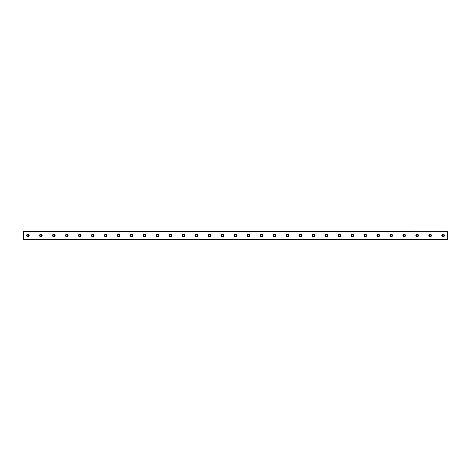 <?xml version="1.0" encoding="UTF-8"?>
<svg xmlns="http://www.w3.org/2000/svg" width="471" height="471" viewBox="0 0 471 471"><rect width="100%" height="100%" fill="white"/><g stroke="black" fill="none" stroke-linecap="round" stroke-linejoin="round"><path stroke-width="0.71" d="M27.877 236.259A0.759 0.759 0 0 1 27.118 235.5A0.759 0.759 0 0 1 27.877 234.741A0.759 0.759 0 0 1 28.631 235.5A0.759 0.759 0 0 1 27.877 236.259M443.123 236.259A0.759 0.759 0 0 1 442.369 235.5A0.759 0.759 0 0 1 443.123 234.741A0.759 0.759 0 0 1 443.882 235.5A0.759 0.759 0 0 1 443.123 236.259M430.147 236.259A0.759 0.759 0 0 1 429.393 235.5A0.759 0.759 0 0 1 430.147 234.741A0.759 0.759 0 0 1 430.906 235.5A0.759 0.759 0 0 1 430.147 236.259M417.171 236.259A0.759 0.759 0 0 1 416.417 235.5A0.759 0.759 0 0 1 417.171 234.741A0.759 0.759 0 0 1 417.93 235.5A0.759 0.759 0 0 1 417.171 236.259M404.195 236.259A0.759 0.759 0 0 1 403.435 235.5A0.759 0.759 0 0 1 404.195 234.741A0.759 0.759 0 0 1 404.954 235.5A0.759 0.759 0 0 1 404.195 236.259M391.218 236.259A0.759 0.759 0 0 1 390.459 235.5A0.759 0.759 0 0 1 391.218 234.741A0.759 0.759 0 0 1 391.978 235.5A0.759 0.759 0 0 1 391.218 236.259M378.242 236.259A0.759 0.759 0 0 1 377.483 235.5A0.759 0.759 0 0 1 378.242 234.741A0.759 0.759 0 0 1 378.996 235.5A0.759 0.759 0 0 1 378.242 236.259M365.266 236.259A0.759 0.759 0 0 1 364.507 235.5A0.759 0.759 0 0 1 365.266 234.741A0.759 0.759 0 0 1 366.02 235.5A0.759 0.759 0 0 1 365.266 236.259M352.29 236.259A0.759 0.759 0 0 1 351.531 235.5A0.759 0.759 0 0 1 352.29 234.741A0.759 0.759 0 0 1 353.044 235.5A0.759 0.759 0 0 1 352.29 236.259M339.314 236.259A0.759 0.759 0 0 1 338.555 235.5A0.759 0.759 0 0 1 339.314 234.741A0.759 0.759 0 0 1 340.068 235.5A0.759 0.759 0 0 1 339.314 236.259M326.338 236.259A0.759 0.759 0 0 1 325.579 235.5A0.759 0.759 0 0 1 326.338 234.741A0.759 0.759 0 0 1 327.092 235.5A0.759 0.759 0 0 1 326.338 236.259M313.356 236.259A0.759 0.759 0 0 1 312.603 235.5A0.759 0.759 0 0 1 313.356 234.741A0.759 0.759 0 0 1 314.116 235.5A0.759 0.759 0 0 1 313.356 236.259M300.38 236.259A0.759 0.759 0 0 1 299.627 235.5A0.759 0.759 0 0 1 300.38 234.741A0.759 0.759 0 0 1 301.14 235.5A0.759 0.759 0 0 1 300.38 236.259M287.404 236.259A0.759 0.759 0 0 1 286.651 235.5A0.759 0.759 0 0 1 287.404 234.741A0.759 0.759 0 0 1 288.164 235.5A0.759 0.759 0 0 1 287.404 236.259M274.428 236.259A0.759 0.759 0 0 1 273.675 235.5A0.759 0.759 0 0 1 274.428 234.741A0.759 0.759 0 0 1 275.188 235.5A0.759 0.759 0 0 1 274.428 236.259M261.452 236.259A0.759 0.759 0 0 1 260.699 235.5A0.759 0.759 0 0 1 261.452 234.741A0.759 0.759 0 0 1 262.212 235.5A0.759 0.759 0 0 1 261.452 236.259M248.476 236.259A0.759 0.759 0 0 1 247.722 235.5A0.759 0.759 0 0 1 248.476 234.741A0.759 0.759 0 0 1 249.236 235.5A0.759 0.759 0 0 1 248.476 236.259M235.5 236.259A0.759 0.759 0 0 1 234.741 235.5A0.759 0.759 0 0 1 235.5 234.741A0.759 0.759 0 0 1 236.259 235.5A0.759 0.759 0 0 1 235.5 236.259M222.524 236.259A0.759 0.759 0 0 1 221.764 235.5A0.759 0.759 0 0 1 222.524 234.741A0.759 0.759 0 0 1 223.278 235.5A0.759 0.759 0 0 1 222.524 236.259M209.548 236.259A0.759 0.759 0 0 1 208.788 235.5A0.759 0.759 0 0 1 209.548 234.741A0.759 0.759 0 0 1 210.302 235.5A0.759 0.759 0 0 1 209.548 236.259M196.572 236.259A0.759 0.759 0 0 1 195.812 235.5A0.759 0.759 0 0 1 196.572 234.741A0.759 0.759 0 0 1 197.325 235.5A0.759 0.759 0 0 1 196.572 236.259M183.596 236.259A0.759 0.759 0 0 1 182.836 235.5A0.759 0.759 0 0 1 183.596 234.741A0.759 0.759 0 0 1 184.349 235.5A0.759 0.759 0 0 1 183.596 236.259M170.62 236.259A0.759 0.759 0 0 1 169.86 235.5A0.759 0.759 0 0 1 170.62 234.741A0.759 0.759 0 0 1 171.373 235.5A0.759 0.759 0 0 1 170.62 236.259M157.644 236.259A0.759 0.759 0 0 1 156.884 235.5A0.759 0.759 0 0 1 157.644 234.741A0.759 0.759 0 0 1 158.397 235.5A0.759 0.759 0 0 1 157.644 236.259M144.662 236.259A0.759 0.759 0 0 1 143.908 235.5A0.759 0.759 0 0 1 144.662 234.741A0.759 0.759 0 0 1 145.421 235.5A0.759 0.759 0 0 1 144.662 236.259M131.686 236.259A0.759 0.759 0 0 1 130.932 235.5A0.759 0.759 0 0 1 131.686 234.741A0.759 0.759 0 0 1 132.445 235.5A0.759 0.759 0 0 1 131.686 236.259M118.71 236.259A0.759 0.759 0 0 1 117.956 235.5A0.759 0.759 0 0 1 118.71 234.741A0.759 0.759 0 0 1 119.469 235.5A0.759 0.759 0 0 1 118.71 236.259M105.734 236.259A0.759 0.759 0 0 1 104.98 235.5A0.759 0.759 0 0 1 105.734 234.741A0.759 0.759 0 0 1 106.493 235.5A0.759 0.759 0 0 1 105.734 236.259M92.758 236.259A0.759 0.759 0 0 1 92.004 235.5A0.759 0.759 0 0 1 92.758 234.741A0.759 0.759 0 0 1 93.517 235.5A0.759 0.759 0 0 1 92.758 236.259M79.782 236.259A0.759 0.759 0 0 1 79.022 235.5A0.759 0.759 0 0 1 79.782 234.741A0.759 0.759 0 0 1 80.541 235.5A0.759 0.759 0 0 1 79.782 236.259M66.805 236.259A0.759 0.759 0 0 1 66.046 235.5A0.759 0.759 0 0 1 66.805 234.741A0.759 0.759 0 0 1 67.565 235.5A0.759 0.759 0 0 1 66.805 236.259M53.829 236.259A0.759 0.759 0 0 1 53.07 235.5A0.759 0.759 0 0 1 53.829 234.741A0.759 0.759 0 0 1 54.583 235.5A0.759 0.759 0 0 1 53.829 236.259M40.853 236.259A0.759 0.759 0 0 1 40.094 235.5A0.759 0.759 0 0 1 40.853 234.741A0.759 0.759 0 0 1 41.607 235.5A0.759 0.759 0 0 1 40.853 236.259M27.877 234.205A1.295 1.295 0 0 0 26.576 235.5A1.295 1.295 0 0 0 27.877 236.795A1.295 1.295 0 0 0 29.173 235.5A1.295 1.295 0 0 0 27.877 234.205M443.123 234.205A1.295 1.295 0 0 0 441.827 235.5A1.295 1.295 0 0 0 443.123 236.795A1.295 1.295 0 0 0 444.424 235.5A1.295 1.295 0 0 0 443.123 234.205M430.147 234.205A1.295 1.295 0 0 0 428.851 235.5A1.295 1.295 0 0 0 430.147 236.795A1.295 1.295 0 0 0 431.448 235.5A1.295 1.295 0 0 0 430.147 234.205M417.171 234.205A1.295 1.295 0 0 0 415.875 235.5A1.295 1.295 0 0 0 417.171 236.795A1.295 1.295 0 0 0 418.472 235.5A1.295 1.295 0 0 0 417.171 234.205M404.195 234.205A1.295 1.295 0 0 0 402.899 235.5A1.295 1.295 0 0 0 404.195 236.795A1.295 1.295 0 0 0 405.49 235.5A1.295 1.295 0 0 0 404.195 234.205M391.218 234.205A1.295 1.295 0 0 0 389.923 235.5A1.295 1.295 0 0 0 391.218 236.795A1.295 1.295 0 0 0 392.514 235.5A1.295 1.295 0 0 0 391.218 234.205M378.242 234.205A1.295 1.295 0 0 0 376.941 235.5A1.295 1.295 0 0 0 378.242 236.795A1.295 1.295 0 0 0 379.538 235.5A1.295 1.295 0 0 0 378.242 234.205M365.266 234.205A1.295 1.295 0 0 0 363.965 235.5A1.295 1.295 0 0 0 365.266 236.795A1.295 1.295 0 0 0 366.562 235.5A1.295 1.295 0 0 0 365.266 234.205M352.29 234.205A1.295 1.295 0 0 0 350.989 235.5A1.295 1.295 0 0 0 352.29 236.795A1.295 1.295 0 0 0 353.586 235.5A1.295 1.295 0 0 0 352.29 234.205M339.314 234.205A1.295 1.295 0 0 0 338.013 235.5A1.295 1.295 0 0 0 339.314 236.795A1.295 1.295 0 0 0 340.61 235.5A1.295 1.295 0 0 0 339.314 234.205M326.338 234.205A1.295 1.295 0 0 0 325.037 235.5A1.295 1.295 0 0 0 326.338 236.795A1.295 1.295 0 0 0 327.633 235.5A1.295 1.295 0 0 0 326.338 234.205M313.356 234.205A1.295 1.295 0 0 0 312.061 235.5A1.295 1.295 0 0 0 313.356 236.795A1.295 1.295 0 0 0 314.657 235.5A1.295 1.295 0 0 0 313.356 234.205M300.38 234.205A1.295 1.295 0 0 0 299.085 235.5A1.295 1.295 0 0 0 300.38 236.795A1.295 1.295 0 0 0 301.681 235.5A1.295 1.295 0 0 0 300.38 234.205M287.404 234.205A1.295 1.295 0 0 0 286.109 235.5A1.295 1.295 0 0 0 287.404 236.795A1.295 1.295 0 0 0 288.705 235.5A1.295 1.295 0 0 0 287.404 234.205M274.428 234.205A1.295 1.295 0 0 0 273.133 235.5A1.295 1.295 0 0 0 274.428 236.795A1.295 1.295 0 0 0 275.729 235.5A1.295 1.295 0 0 0 274.428 234.205M261.452 234.205A1.295 1.295 0 0 0 260.157 235.5A1.295 1.295 0 0 0 261.452 236.795A1.295 1.295 0 0 0 262.753 235.5A1.295 1.295 0 0 0 261.452 234.205M248.476 234.205A1.295 1.295 0 0 0 247.181 235.5A1.295 1.295 0 0 0 248.476 236.795A1.295 1.295 0 0 0 249.771 235.5A1.295 1.295 0 0 0 248.476 234.205M235.5 234.205A1.295 1.295 0 0 0 234.205 235.5A1.295 1.295 0 0 0 235.5 236.795A1.295 1.295 0 0 0 236.795 235.5A1.295 1.295 0 0 0 235.5 234.205M222.524 234.205A1.295 1.295 0 0 0 221.229 235.5A1.295 1.295 0 0 0 222.524 236.795A1.295 1.295 0 0 0 223.819 235.5A1.295 1.295 0 0 0 222.524 234.205M209.548 234.205A1.295 1.295 0 0 0 208.247 235.5A1.295 1.295 0 0 0 209.548 236.795A1.295 1.295 0 0 0 210.843 235.5A1.295 1.295 0 0 0 209.548 234.205M196.572 234.205A1.295 1.295 0 0 0 195.271 235.5A1.295 1.295 0 0 0 196.572 236.795A1.295 1.295 0 0 0 197.867 235.5A1.295 1.295 0 0 0 196.572 234.205M183.596 234.205A1.295 1.295 0 0 0 182.295 235.5A1.295 1.295 0 0 0 183.596 236.795A1.295 1.295 0 0 0 184.891 235.5A1.295 1.295 0 0 0 183.596 234.205M170.62 234.205A1.295 1.295 0 0 0 169.319 235.5A1.295 1.295 0 0 0 170.62 236.795A1.295 1.295 0 0 0 171.915 235.5A1.295 1.295 0 0 0 170.62 234.205M157.644 234.205A1.295 1.295 0 0 0 156.343 235.5A1.295 1.295 0 0 0 157.644 236.795A1.295 1.295 0 0 0 158.939 235.5A1.295 1.295 0 0 0 157.644 234.205M144.662 234.205A1.295 1.295 0 0 0 143.367 235.5A1.295 1.295 0 0 0 144.662 236.795A1.295 1.295 0 0 0 145.963 235.5A1.295 1.295 0 0 0 144.662 234.205M131.686 234.205A1.295 1.295 0 0 0 130.39 235.5A1.295 1.295 0 0 0 131.686 236.795A1.295 1.295 0 0 0 132.987 235.5A1.295 1.295 0 0 0 131.686 234.205M118.71 234.205A1.295 1.295 0 0 0 117.414 235.5A1.295 1.295 0 0 0 118.71 236.795A1.295 1.295 0 0 0 120.011 235.5A1.295 1.295 0 0 0 118.71 234.205M105.734 234.205A1.295 1.295 0 0 0 104.438 235.5A1.295 1.295 0 0 0 105.734 236.795A1.295 1.295 0 0 0 107.035 235.5A1.295 1.295 0 0 0 105.734 234.205M92.758 234.205A1.295 1.295 0 0 0 91.462 235.5A1.295 1.295 0 0 0 92.758 236.795A1.295 1.295 0 0 0 94.059 235.5A1.295 1.295 0 0 0 92.758 234.205M79.782 234.205A1.295 1.295 0 0 0 78.486 235.5A1.295 1.295 0 0 0 79.782 236.795A1.295 1.295 0 0 0 81.077 235.5A1.295 1.295 0 0 0 79.782 234.205M66.805 234.205A1.295 1.295 0 0 0 65.51 235.5A1.295 1.295 0 0 0 66.805 236.795A1.295 1.295 0 0 0 68.101 235.5A1.295 1.295 0 0 0 66.805 234.205M53.829 234.205A1.295 1.295 0 0 0 52.528 235.5A1.295 1.295 0 0 0 53.829 236.795A1.295 1.295 0 0 0 55.125 235.5A1.295 1.295 0 0 0 53.829 234.205M40.853 234.205A1.295 1.295 0 0 0 39.552 235.5A1.295 1.295 0 0 0 40.853 236.795A1.295 1.295 0 0 0 42.149 235.5A1.295 1.295 0 0 0 40.853 234.205M23.55 231.738L447.45 231.738L23.55 231.608L23.55 239.392L447.45 239.392L23.55 239.262M447.45 231.738L447.45 239.262"/></g></svg>
